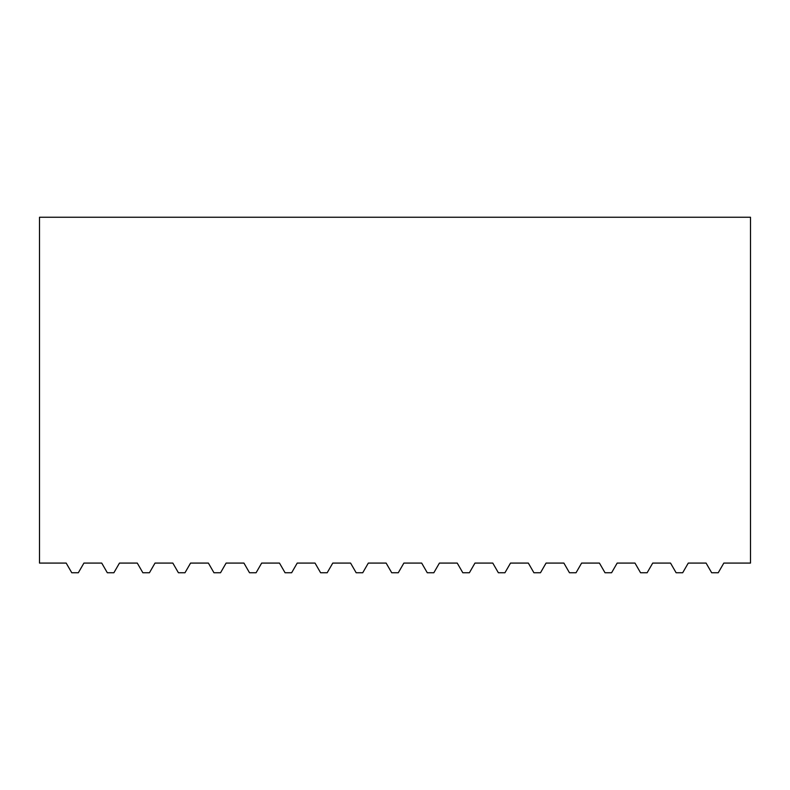 <?xml version="1.0" encoding="UTF-8"?>
<svg xmlns="http://www.w3.org/2000/svg" width="790" height="790" viewBox="0 0 790 790"><rect width="100%" height="100%" fill="white"/><g stroke="black" fill="none" stroke-linecap="round" stroke-linejoin="round"><path stroke-width="1.19" d="M117.71 566.124L119.468 563.082L137.282 563.082L142.862 572.75L149.438 572.75L155.018 563.082L172.832 563.082L178.412 572.75L184.988 572.75L190.568 563.082L208.382 563.082L213.962 572.75L220.538 572.75L226.118 563.082L243.932 563.082L249.512 572.75L256.088 572.75L261.668 563.082L279.482 563.082L285.062 572.75L291.638 572.75L297.218 563.082L315.032 563.082L316.79 566.124M672.29 566.124L670.532 563.082L652.718 563.082L647.138 572.75L640.562 572.75L634.982 563.082L617.168 563.082L611.588 572.75L605.012 572.75L599.432 563.082L581.618 563.082L576.038 572.75L569.462 572.75L563.882 563.082L546.068 563.082L540.488 572.75L533.912 572.75L528.332 563.082L510.518 563.082L504.938 572.75L498.362 572.75L492.782 563.082L474.968 563.082L473.21 566.124M451.88 563.082L439.418 563.082L433.838 572.75L427.262 572.75L421.682 563.082L403.868 563.082L398.288 572.75L391.712 572.75L386.132 563.082L368.318 563.082L362.738 572.75L356.162 572.75L350.582 563.082L338.12 563.082M137.282 563.082L119.468 563.082L113.888 572.75L107.312 572.75L101.732 563.082L83.918 563.082L78.338 572.75L71.762 572.75L66.182 563.082L39.5 563.082L39.5 217.25L750.5 217.25L750.5 563.082L723.818 563.082L718.238 572.75L711.662 572.75L706.082 563.082L688.268 563.082L682.688 572.75L676.112 572.75L670.532 563.082L652.718 563.082M172.832 563.082L155.018 563.082M190.568 563.082L208.382 563.082M226.118 563.082L243.932 563.082M261.668 563.082L279.482 563.082M297.218 563.082L315.032 563.082L320.612 572.75L327.188 572.75L332.768 563.082L350.582 563.082M439.418 563.082L457.232 563.082L462.812 572.75L469.388 572.75L474.968 563.082L492.782 563.082M528.332 563.082L510.518 563.082M563.882 563.082L546.068 563.082M599.432 563.082L581.618 563.082M634.982 563.082L617.168 563.082M386.132 563.082L368.318 563.082M421.682 563.082L403.868 563.082"/></g></svg>
